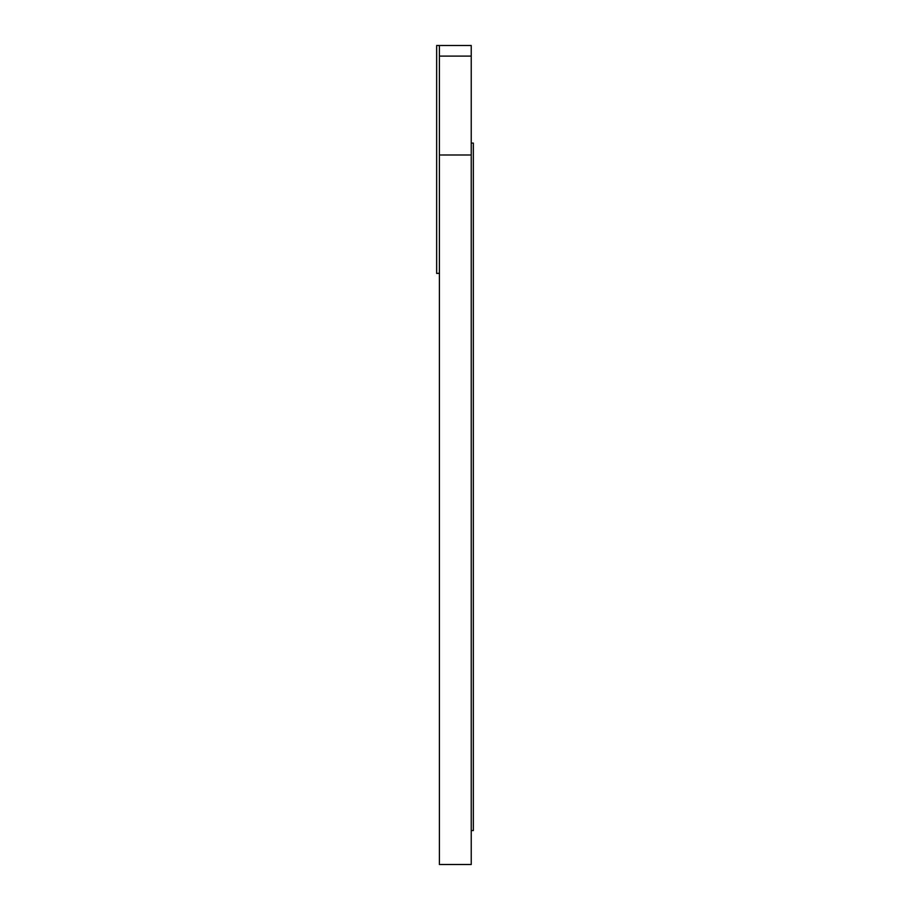 <?xml version="1.0" encoding="UTF-8"?>
<svg xmlns="http://www.w3.org/2000/svg" width="910" height="910" viewBox="0 0 910 910"><rect width="100%" height="100%" fill="white"/><g stroke="black" fill="none" stroke-linecap="round" stroke-linejoin="round"><path stroke-width="1.36" d="M471.232 143.097L473.348 143.097L473.348 830.557L471.232 830.557M439.405 154.996L439.405 864.5L471.232 864.5L471.232 154.996L439.405 154.996L439.405 56.113L471.232 56.113L471.232 154.996M471.232 56.113L471.232 45.5L439.405 45.5L439.405 56.113M439.405 45.5L436.652 45.5L436.652 273.375L439.405 273.375"/></g></svg>
